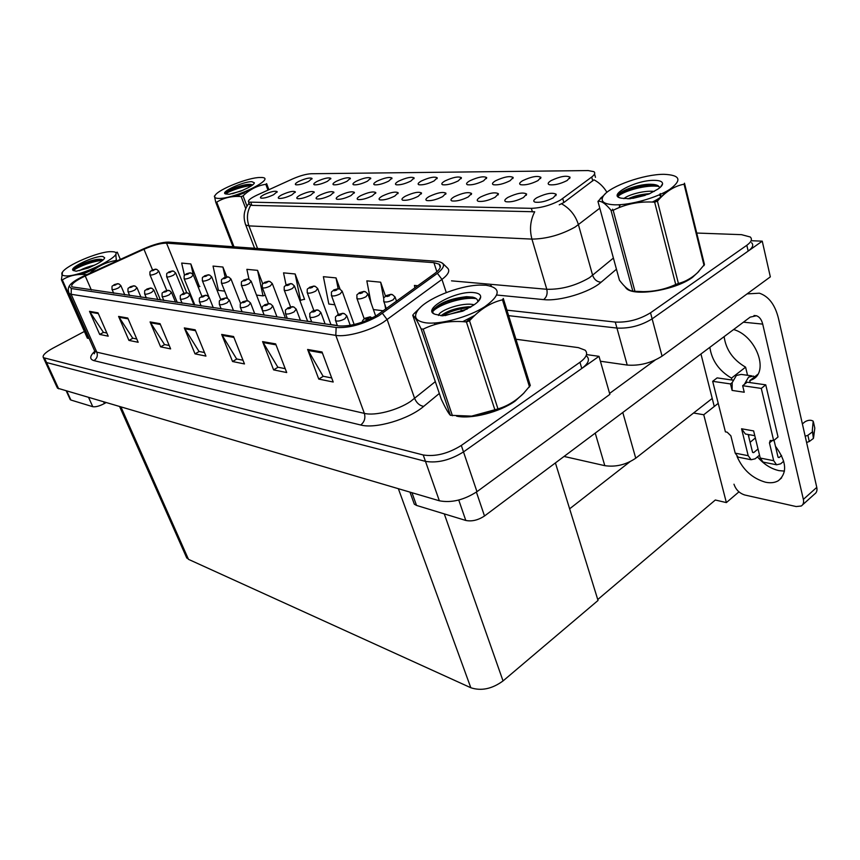 <?xml version="1.0" encoding="UTF-8"?>
<svg xmlns="http://www.w3.org/2000/svg" width="860" height="860" viewBox="0 0 860 860"><rect width="100%" height="100%" fill="white"/><g stroke="black" fill="none" stroke-linecap="round" stroke-linejoin="round"><path stroke-width="1.29" d="M434.053 180.955L437.235 177.805C434.504 176.354 429.215 177.418 421.378 180.998C418.175 182.847 417.347 184.094 418.895 184.76C422.819 185.212 427.871 183.943 434.053 180.955M410.887 181.041L414.122 177.923C411.521 176.547 406.393 177.601 398.76 181.084C395.557 182.89 394.697 184.126 396.18 184.76C399.921 185.19 404.823 183.943 410.887 181.041M388.709 181.116L391.977 178.031C389.505 176.73 384.538 177.773 377.078 181.148C373.896 182.944 373.004 184.148 374.423 184.771C378.002 185.169 382.764 183.954 388.709 181.116M495.231 197.198L498.413 193.736C495.156 191.887 489.179 192.995 480.503 197.037C477.106 199.09 476.354 200.52 478.267 201.304C482.901 201.906 488.555 200.541 495.231 197.198M418.175 196.349L421.518 192.995C418.755 191.447 413.37 192.522 405.372 196.198C401.986 198.155 401.125 199.488 402.77 200.208C406.758 200.692 411.897 199.402 418.175 196.349M567.159 180.503L570.062 177.203C566.45 175.246 560.161 176.364 551.163 180.557C547.96 182.546 547.336 183.932 549.303 184.717C554.345 185.362 560.301 183.954 567.159 180.503M442.663 196.618L445.964 193.231C443.05 191.587 437.482 192.672 429.258 196.467C425.872 198.456 425.044 199.821 426.775 200.552C430.967 201.079 436.256 199.767 442.663 196.618M523.493 197.52L526.61 194.016C523.149 192.049 516.957 193.156 508.013 197.349C504.616 199.434 503.917 200.896 505.927 201.713C510.818 202.358 516.666 200.96 523.493 197.52M327.466 181.32L330.842 178.353C328.681 177.235 324.134 178.246 317.19 181.352C314.029 183.072 313.072 184.212 314.308 184.782C317.458 185.104 321.844 183.954 327.466 181.32M330.401 195.37L333.906 192.178C331.627 190.941 326.875 191.963 319.63 195.242C316.297 197.08 315.319 198.316 316.695 198.939C320.017 199.316 324.585 198.123 330.401 195.37M510.13 180.697L513.162 177.45C509.948 175.72 504.1 176.827 495.607 180.75C492.393 182.675 491.673 184.008 493.457 184.739C498.004 185.298 503.551 183.954 510.13 180.697M291.776 194.94L295.335 191.834C293.26 190.716 288.767 191.715 281.844 194.822C278.554 196.607 277.533 197.789 278.78 198.38C281.844 198.703 286.176 197.564 291.776 194.94M468.324 196.908L471.57 193.478C468.485 191.737 462.723 192.823 454.284 196.746C450.887 198.767 450.102 200.165 451.919 200.928C456.316 201.476 461.788 200.143 468.324 196.908M350.944 195.596L354.417 192.371C352.03 191.06 347.128 192.092 339.711 195.467C336.367 197.338 335.411 198.596 336.851 199.24C340.323 199.638 345.021 198.424 350.944 195.596M537.952 180.611L540.918 177.332C537.521 175.494 531.458 176.601 522.719 180.654C519.505 182.61 518.838 183.975 520.708 184.728C525.492 185.33 531.244 183.954 537.952 180.611M394.762 196.08L398.159 192.769C395.535 191.318 390.322 192.371 382.517 195.951C379.152 197.875 378.25 199.176 379.83 199.864C383.635 200.326 388.613 199.058 394.762 196.08M458.262 180.879L461.401 177.697C458.52 176.16 453.059 177.235 445.018 180.923C441.803 182.793 441.008 184.072 442.631 184.75C446.748 185.244 451.952 183.943 458.262 180.879M372.38 195.833L375.809 192.565C373.315 191.189 368.263 192.231 360.652 195.704C357.298 197.596 356.373 198.875 357.878 199.541C361.512 199.971 366.349 198.735 372.38 195.833M310.696 195.145L314.223 192.006C312.062 190.834 307.439 191.834 300.355 195.026C297.044 196.843 296.044 198.047 297.356 198.649C300.548 199.004 304.988 197.832 310.696 195.145M483.599 180.793L486.685 177.579C483.642 175.945 477.988 177.031 469.732 180.837C466.518 182.739 465.765 184.04 467.464 184.75C471.785 185.266 477.16 183.943 483.599 180.793M273.598 194.736L277.178 191.673C275.2 190.608 270.825 191.597 264.052 194.629C260.774 196.381 259.741 197.542 260.935 198.112C263.88 198.424 268.105 197.295 273.598 194.736M367.446 181.191L370.757 178.138C368.392 176.913 363.576 177.934 356.298 181.224C353.116 182.986 352.202 184.169 353.557 184.771C356.986 185.147 361.608 183.954 367.446 181.191M347.053 181.256L350.385 178.246C348.139 177.074 343.452 178.095 336.346 181.288C333.175 183.029 332.239 184.19 333.54 184.771C336.819 185.126 341.323 183.954 347.053 181.256M553.195 197.854L556.237 194.306C552.561 192.221 546.121 193.339 536.919 197.671C533.523 199.799 532.877 201.283 534.995 202.132C540.155 202.82 546.218 201.391 553.195 197.854M308.654 181.385L312.051 178.45C309.987 177.397 305.558 178.385 298.764 181.417C295.625 183.105 294.647 184.223 295.829 184.782C298.85 185.094 303.129 183.954 308.654 181.385M560.494 200.047L591.691 177.042C594.733 174.709 595.486 172.924 593.948 171.677L588.1 170.559L311.234 173.742C306.138 174.021 299.979 175.741 292.733 178.88L257.237 195.005C250.432 198.23 247.572 200.606 248.658 202.111L531.351 208.335C541.198 207.991 550.905 205.228 560.494 200.047M712.23 398.427L635.744 458.208C626.005 464.765 615.685 467.249 604.806 465.668L564.063 456.445M600.398 361.232L627.22 365.07L616.942 328.068L508.636 315.663L616.942 328.068C629.413 328.681 641.141 325.607 652.138 318.845L762.25 241.165L751.124 240.714M461.046 310.213L464.12 310.567L461.046 310.213M627.22 365.07C639.625 365.984 651.246 363.017 662.06 356.147L770.334 276.866L762.25 241.165M718.229 403.351L703.749 414.756L693.579 413.015M738.944 491.856L726.367 502.595L703.749 414.756M726.367 502.595L715.316 500.015L597.743 599.538M569.632 508.819L629.864 461.798M56.986 387.183L44.946 361.028L46.558 362.533L425.485 461.368C437.546 463.325 450.221 460.164 463.508 451.909L599.001 356.33L586.52 354.589M57.426 388.139L439.352 500.789C451.392 503.079 463.927 500.047 476.967 491.673L609.869 394.364L599.001 356.33M186.136 556.571L188.48 559.344L470.818 687.742C481.32 691.193 492.07 688.924 503.046 680.926L598.033 600.463L555.409 462.916M624.854 286.509L626.284 288.379C633.82 296.84 675.025 290.293 692.343 277.49L698.804 271.491M599.796 208.174L575.179 227.018C560.989 234.887 546.573 238.919 531.931 239.101C529.384 229.523 530.308 220.407 534.705 211.764L251.915 205.379L249.561 204.508L248.658 202.111M606.934 192.307C603.655 186.814 599.323 182.653 593.959 179.815L563.848 202.541L559.226 204.82M506.927 310.159L615.276 322.07L616.942 328.068C629.413 328.681 641.141 325.607 652.138 318.845L748.168 251.099C752.704 247.755 753.844 244.982 751.586 242.756M483.427 307.579L484.341 307.676M615.276 322.07C627.757 322.629 639.507 319.533 650.525 312.793L746.824 245.283C751.371 241.95 752.521 239.188 750.264 236.994L741.567 234.673L696.729 233.038M456.552 416.132C471.162 419.454 499.66 412.198 515.129 401.082L524.084 392.902M376.508 315.577C362.673 323.123 350.106 326.574 338.808 325.908L71.918 286.853C70.584 284.51 75.035 280.887 85.237 275.995L143.975 249.271C153.446 245.143 160.971 243.1 166.539 243.143L433.902 262.655L439.202 264.181C441.631 266.299 440.18 269.373 434.848 273.394L376.508 315.577M378.647 315.846L437.396 273.319C445.899 266.45 445.523 262.429 436.256 261.257L168.409 242.101C162.11 242.122 153.703 244.412 143.201 248.992L84.549 275.673C75.895 279.715 70.789 283.209 69.219 286.165L71.305 288.541L336.152 327.488C348.88 328.251 363.038 324.37 378.647 315.846M84.388 331.465L52.739 348.289C45.236 352.46 42.118 355.599 43.398 357.685L45.354 361.92L46.558 362.533L425.485 461.368C437.546 463.325 450.221 460.164 463.508 451.909L581.779 368.478C588.283 363.619 589.992 359.566 586.907 356.319M106.833 333.013L103.361 332.315L89.526 311.341L99.685 334.433L108.22 336.174L98.008 312.825L89.526 311.341M103.555 332.358L99.685 334.433M136.761 338.99L132.709 338.184L118.594 316.426L128.935 340.399L138.17 342.28L127.774 318.028L118.594 316.426M132.913 338.227L128.935 340.399M169.194 345.473L164.486 344.537L150.081 321.93L160.605 346.849L170.624 348.891L160.046 323.672L150.081 321.93M164.69 344.581L160.605 346.849M331.691 377.959L323.081 376.239L307.622 349.472L318.77 379.088L333.207 382.023L322.027 351.987L307.622 349.472M323.306 376.282L318.77 379.088M285.208 368.671L277.812 367.188L262.59 341.603L273.62 369.886L286.713 372.552L275.641 343.882L262.59 341.603M278.038 367.231L273.62 369.886M242.993 360.233L236.629 358.964L221.676 334.443L232.544 361.512L244.476 363.941L233.554 336.518L221.676 334.443M236.844 359.007L232.544 361.512M204.476 352.535L199.004 351.439L184.32 327.918L195.026 353.868L205.938 356.094L195.177 329.81L184.32 327.918M199.208 351.482L195.026 353.868M445.727 408.177L448.232 412.488M43.398 357.685L423.227 454.972C435.3 456.864 447.995 453.693 461.315 445.448L579.962 362.264C586.488 357.427 588.208 353.406 585.133 350.181L578.35 347.623L515.957 339.238M226.782 276.888L222.912 267.041L213.033 266.084L218.429 290.368L224.686 291.142M199.402 286.606L190.834 263.955L181.675 263.074L184.492 275.372M340.044 289.078L336.023 277.898L323.381 276.683L328.832 304.042L334.841 304.784M385.473 296.087L380.658 282.188L366.833 280.854L371.004 302.752M417.842 285.756L414.412 285.423L414.864 287.917M262.751 283.918L257.57 270.363L246.874 269.341L249.013 279.263M303.999 299.387L304.612 299.452L295.141 273.974L283.542 272.856L286.068 285.036M299.85 300.452L304.515 299.205M295.141 273.974L300.591 300.538M336.023 277.898L338.141 288.68M373.39 309.557L383.399 310.793M380.658 282.188L383.71 298.495M384.796 304.333L385.699 309.127M256.506 295.077L263.01 295.883L265.202 295.152M257.57 270.363L263.01 295.883M222.912 267.041L225.159 277.275M198.176 286.993L199.885 286.444M186.684 284.95L187.319 286.509M190.834 263.955L193.328 274.942M155.972 269.18L152.446 270.061C151.263 270.986 151.758 271.04 153.929 270.223L154.52 269.47L152.596 270.384L154.456 269.459M154.52 269.47L156.767 269.363L158.756 271.147L156.617 273.265C153.446 274.759 151.231 275.297 149.995 274.888L149.887 274.63M118.175 283.714L114.531 284.596C113.294 285.541 113.767 285.606 115.95 284.778L116.594 284.004L114.649 284.94L116.541 283.993M116.594 284.004L119.035 283.94L120.873 285.649L118.605 287.853C115.444 289.336 113.262 289.885 112.058 289.476L111.95 289.229M784.481 471.097L778.977 470.635C770.936 468.797 763.766 464.217 757.466 456.886M748.77 436.815L748.78 434.612M775.462 446.265C786.61 461.465 787.567 472.957 778.311 480.729C774.795 482.761 770.538 483.255 765.54 482.223C752.414 478.461 742.9 469.861 736.999 456.434M747.544 375.283L745.588 367.156C733.118 359.899 725.958 349.73 724.12 336.636M731.957 380.012L731.484 378.12L745.588 367.156M733.623 329.52C755.983 335.819 769.324 371.412 752.661 379.4L749.726 380.7L750.189 382.625M749.726 380.7L757.746 374.379M411.962 492.726L416.53 505.422L465.787 520.45L458.745 500.036M609.6 393.418L655.105 360.125M747.061 293.905L759.38 293.195C768.775 296.377 775.15 304.848 778.504 318.587L816.774 487.383C817.387 490.447 816.667 492.662 814.624 494.016L802.573 504.841M733.978 484.202C735.848 489.695 739.46 493.296 744.814 495.005L796.166 506.551L801.273 506.002C803.304 504.669 804.003 502.466 803.369 499.38L762.712 324.113L743.416 322.188M731.484 378.12C718.992 370.735 711.779 360.469 709.855 347.311M714.262 406.468L700.954 353.976M762.712 324.113C761.584 319.608 759.498 316.824 756.445 315.749L750.189 317.125L484.502 515.989C478.096 520.192 471.861 521.676 465.787 520.45M416.53 505.422L414.327 504.186L413.499 501.896M66.854 391.214L70.896 400.029L92.762 406.694L88.666 397.632M105.877 402.695L104.393 403.534C99.502 406.103 95.621 407.156 92.762 406.694M70.896 400.029L70.036 399.18M172.817 270.975L169.226 271.878C168.044 272.824 168.56 272.878 170.775 272.05L171.344 271.276L169.399 272.212L171.28 271.265M171.344 271.276L173.623 271.169L175.666 272.996L173.526 275.157C170.291 276.694 168.023 277.242 166.732 276.812L166.614 276.533M190.404 272.856L186.727 273.781C185.556 274.748 186.093 274.802 188.351 273.953L188.91 273.157L186.932 274.125L188.834 273.157M188.91 273.157L191.21 273.05L193.306 274.921L191.189 277.135C187.878 278.715 185.545 279.274 184.19 278.812L184.072 278.511M208.765 274.813L205.024 275.759C203.841 276.759 204.4 276.812 206.712 275.942L207.249 275.135L205.239 276.114L207.185 275.125M207.249 275.135L209.582 275.006L211.732 276.931L209.636 279.199C206.25 280.822 203.852 281.392 202.433 280.908L202.304 280.575M134.278 285.832L130.559 286.724C129.312 287.702 129.806 287.767 132.031 286.928L132.677 286.122L130.698 287.089L132.612 286.122M132.677 286.122L135.138 286.058L137.03 287.81L134.762 290.067C131.537 291.594 129.301 292.142 128.043 291.712L127.925 291.443M151.07 288.036L147.286 288.96C146.039 289.949 146.555 290.024 148.823 289.164L149.457 288.347L147.447 289.325L149.382 288.337M149.457 288.347L151.94 288.272L153.886 290.067L151.629 292.368C148.339 293.948 146.039 294.507 144.727 294.045L144.598 293.754M168.625 290.347L164.754 291.282C163.507 292.303 164.045 292.379 166.367 291.497L166.98 290.659L164.937 291.669L166.904 290.648M166.98 290.659L169.495 290.583L171.495 292.421L169.259 294.786C165.883 296.399 163.518 296.969 162.153 296.485L162.013 296.173M186.964 292.755L183.019 293.722C181.772 294.765 182.341 294.84 184.706 293.948L185.308 293.088L183.234 294.109L185.233 293.077M185.308 293.088L187.846 292.991L189.909 294.894L187.684 297.313C184.244 298.968 181.804 299.549 180.374 299.043L180.224 298.689M732.204 382.592L730.505 383.925L732.096 390.408L732.204 382.592L736.386 375.465L741.18 374.412L751.704 375.863M764.336 462.358L763.121 462.121L760.229 458.058L773.699 460.702L769.453 442.921L770.216 440.503L773.667 440.632L778.031 436.966L765.755 384.839L747.114 382.184L744.362 384.356L748.544 377.153L753.338 376.089L754.671 376.798M746.942 434.279L745.373 433.999L741.567 428.774L753.629 430.914L760.229 458.058M739.331 457.402L738.127 457.154L735.214 453.156L748.2 455.703L741.567 428.774M748.2 455.703L751.113 459.735L755.177 458.799L759.52 455.155M752.629 452.425L753.672 452.629L758.025 448.985M753.672 452.629L752.511 452.102L748.2 434.515M813.431 421.959L814.796 428.119L813.711 436.687L812.313 430.484L813.184 421.153C810.851 419.744 808.067 419.981 804.852 421.862L802.391 423.937M744.362 384.356L742.653 385.699L744.244 392.235L732.096 390.408M733.01 380.163L717.122 377.895L712.671 381.324L725.41 431.86L727.162 432.182L730.871 435.827L735.214 453.156M778.128 457.348L779.171 457.541L778.01 457.015L774.054 440.309M773.699 460.702L776.591 464.787L780.654 463.83L783.707 461.207M814.796 428.119L814.646 427.431M813.711 436.687L813.409 438.428L812.313 430.484M805.186 436.267L807.884 435.289L809.292 441.513L813.409 438.428M809.292 441.513L806.594 442.502M779.171 457.541L781.546 455.52M773.667 440.632L761.283 388.419L765.755 384.839M761.283 388.419L742.653 385.699M730.505 383.925L712.671 381.324M755.349 437.966L750.103 442.309M807.884 435.289L812.023 432.204M697.245 272.986L692.02 277.468C678.078 287.616 646.978 294.754 633.132 291.153M628.445 289.487L626.091 287.67M522.063 394.858L514.817 401.018C500.359 411.381 474.268 418.519 459.294 416.315M663.974 174.311L663.845 174.311C643.968 174.214 610.46 186.007 603.688 195.5C599.71 201.197 603.483 204.314 614.986 204.83C630.38 205.185 656.599 197.854 669.661 189.458C682.292 180.105 680.4 175.053 663.974 174.311M597.947 201.401L619.437 280.188C624.683 287.186 629.133 290.831 632.788 291.11L610.987 210.249C605.537 203.573 601.194 200.627 597.947 201.401L605.709 193.36M610.987 210.249L613.169 210.302L634.949 291.293L643.162 291.637C654.578 291.604 665.425 289.218 675.713 284.477L678.422 283.467C685.194 281.779 691.515 278.231 697.406 272.835L704.458 264.514L684.485 183.191L684.066 184.201C674.412 185.996 665.533 191.64 657.438 201.154L678.422 283.467M632.788 291.11L634.949 291.293M656.9 201.014L654.772 200.81M660.706 197.574L660.211 193.564M654.256 191.436L654.073 191.415C644.269 190.178 627.402 195.016 623.898 198.66M661.469 196.8L659.147 194.908M626.521 204.035L631.767 203.669M634.777 203.089L643.936 200.305M649.859 193.64C641.409 194.199 634.11 195.94 627.95 198.843M654.266 180.353C635.303 179.944 605.558 196.101 621.758 198.23L629.993 198.757L648.881 194.07L657.717 189.211C660.749 187.222 662.372 185.438 662.566 183.868C662.598 181.567 659.835 180.396 654.266 180.353M659.555 187.899C659.297 185.975 657.137 184.803 653.073 184.384L650.525 184.255C638.679 184.094 621.113 190.361 618.598 194.639C617.383 196.542 618.437 197.736 621.769 198.241M638.27 291.701L644.699 291.841C663.017 290.637 678.852 285.713 692.203 277.092M704.071 265.632L684.066 184.201M675.713 284.477L654.654 202.175L657.438 201.154M654.654 202.175C639.711 201.165 625.876 203.874 613.169 210.302M655.116 202.014L658.308 200.154M665.694 192.963L666.027 191.587M658.953 186.48C646.903 184.32 623.382 190.974 618.114 196.295M645.247 195.338L632.766 198.37M620.264 204.68L619.049 207.647M652.299 202.068C659.287 198.681 663.619 195.327 665.296 191.974M656.363 185.007L653.761 184.9C639.281 185.642 627.703 188.716 619.017 194.124M485.954 285.219L479.246 285.101C458.068 285.746 425.539 299.076 417.723 310.449C413.23 317.05 415.875 321.167 425.635 322.79C440.105 324.833 468.463 317.2 484.685 306.794C500.875 295.023 501.305 287.831 485.954 285.219M491.307 285.767L490.232 285.681M417.723 310.449L413.746 313.921L420.497 307.332M413.165 314.674L412.746 315.265L441.331 399.352C445.502 408.177 448.522 413.499 450.393 415.294L471.624 416.122L497.972 408.909C507.196 406.167 515.656 401.072 523.353 393.622L530.298 385.484L503.304 298.474L502.466 299.828C490.426 302.645 479.45 309.632 469.517 320.801L497.972 408.909M450.393 415.294L421.11 328.864C416.917 320.296 414.133 315.76 412.746 315.265M421.11 328.864L423.163 329.154L452.446 415.735M479.719 311.04L479.891 309.6M474.15 304.762L474.064 304.752C462.583 301.871 438.998 310.438 438.503 315.459M480.299 310.578L479.697 309.708M473.193 316.931L472.312 316.921M471.129 306.805L468.431 306.773C456.305 307.826 447.146 310.825 440.933 315.76M474.032 292.637C456.112 290.218 420.54 309.793 435.171 314.308L442.674 315.813L462.777 311.159L473.376 305.279C477.934 302.279 480.375 299.56 480.675 297.13C480.783 294.625 478.568 293.131 474.032 292.637M477.794 301.86C477.913 299.538 476.204 297.958 472.645 297.141L466.539 296.678C450.801 298.452 439.783 302.752 433.462 309.568C432.204 311.524 432.526 313.008 434.44 313.997M464.884 416.455L471.979 416.132C488.319 414.165 502.745 408.93 515.237 400.448M529.534 386.968L502.466 299.828M494.941 410.037L466.41 321.952L469.517 320.801M466.41 321.952C450.5 320.361 436.084 322.769 423.163 329.154M471.162 319.028L467.335 319.608M467.281 309.019L445.082 315.609M465.679 321.887L470.936 319.264M484.126 307.815L484.502 306.912M476.246 298.646C462.906 296.442 437.826 304.838 432.698 311.696M472.559 317.566L470.871 317.748M483.03 308.568L482.223 308.288M470.194 307.385C459.498 308.514 450.081 311.32 441.943 315.803M434.472 323.016L434.805 324.575M462.712 321.672L474.774 315.383M481.718 309.503L482.954 307.858M472.248 297.065L469.657 297.065C455.08 298.28 443.33 302.064 434.408 308.407M260.182 177.504L260.15 177.504C248.938 177.246 218.558 189.254 215.14 195.338C213.903 197.284 215.043 198.305 218.548 198.413C235.307 199.154 279.586 176.676 260.182 177.504M232.985 246.712L215.709 202.121L214.452 196.101M215.709 202.121L216.72 202.143L234.006 246.788M236.392 196.435L249.292 189.92M243.219 190.125L232.393 193.672M247.572 191.081L245.96 191.339M251.873 181.675C243.111 181.385 219.053 192.608 225.707 193.951L229.265 194.274L240.983 191.06L248.078 187.749C252.044 185.685 254.151 184.04 254.388 182.814L251.873 181.675M250.97 184.448L249.766 184.362C242.391 184.18 226.191 190.522 225.191 192.973L225.363 193.833M267.965 190.135L265.804 184.33L266.622 183.642L268.879 189.716M245.734 208.593L241.165 196.542L243.079 195.844L246.97 206.142M241.165 196.542C231.996 195.865 223.847 197.736 216.72 202.143M265.804 184.33C257.376 185.556 249.798 189.393 243.079 195.844M238.725 195.553L236.285 196.435M251.7 185.642C243.875 185.9 229.222 190.984 225.556 193.908M244.154 193.038L233.641 196.575M252.184 184.803C244.433 184.75 228.642 190.21 225.083 193.199M112.423 251.711L110.596 251.657C98.459 251.604 66.467 265.192 62.425 272.212C61.146 274.19 61.845 275.372 64.511 275.77C79.056 278.307 130.182 252.356 112.423 251.711M61.425 279.758L62.318 279.887L88.279 338.367L87.365 338.173L61.425 279.758L62.49 272.125M120.346 259.397L117.293 252.195C115.874 252.023 115.562 254.549 116.358 259.784L116.863 260.978M80.259 274.458C85.344 273.373 91.224 270.728 97.868 266.536M94.751 265.095C88.257 266.632 83.13 268.503 79.389 270.685M102.877 256.506C95.234 255.312 68.026 268.051 73.218 270.459L76.218 271.223L88.322 268.008L96.352 264.246C101.512 261.548 104.286 259.397 104.673 257.785L102.877 256.506M99.695 259.258L101.845 259.483L99.695 259.258C91.74 259.225 74.53 266.471 73.154 269.416L73.218 270.459M115.659 261.526L115.283 260.623L116.358 259.784M86.817 274.641C77.432 273.76 69.273 275.501 62.318 279.887M115.283 260.623C105.855 262.236 97.373 266.428 89.849 273.211M91.547 270.223L82.066 274.028M107.93 262.472L107.414 261.462M102.501 260.462C93.955 260.634 76.906 267.116 73.315 270.588M95.331 268.148L91.826 269.159M84.474 271.9L79.195 274.469M107.371 262.666L107.532 261.386M102.179 259.591C93.729 259.763 76.83 266.127 73.035 269.631M227.964 276.866L224.137 277.834C222.966 278.855 223.557 278.919 225.911 278.027L226.438 277.189L224.385 278.199L226.352 277.178M226.438 277.189L228.781 277.06L231.007 279.038L228.921 281.36C225.46 283.026 222.987 283.606 221.504 283.09L221.364 282.725M248.046 279.016L244.154 280.005C242.971 281.048 243.595 281.123 246.003 280.209L246.508 279.349L244.423 280.381L246.422 279.339M246.508 279.349L248.884 279.21L251.163 281.241L249.099 283.617C245.573 285.337 243.025 285.918 241.466 285.38L241.305 284.983M269.094 281.263L265.116 282.273C263.945 283.359 264.59 283.424 267.051 282.488L267.535 281.607L265.418 282.661L267.449 281.596M267.535 281.607L269.933 281.467L272.287 283.553L270.255 285.982C266.643 287.756 264.009 288.347 262.375 287.767L262.203 287.337M206.174 295.281L202.143 296.27C200.896 297.345 201.487 297.431 203.917 296.506L204.486 295.614L202.379 296.668L204.411 295.603M204.486 295.614L207.066 295.517L209.184 297.474L206.98 299.946C203.454 301.666 200.95 302.247 199.445 301.709L199.283 301.322M226.298 297.925L222.181 298.947C220.945 300.054 221.557 300.129 224.041 299.194L224.589 298.269L222.439 299.355L224.514 298.259M224.589 298.269L227.19 298.173L229.383 300.183L227.201 302.72C223.6 304.483 221.009 305.074 219.429 304.504L219.257 304.085M247.4 300.699L243.197 301.742C241.961 302.881 242.617 302.967 245.143 302L245.68 301.065L243.498 302.172L245.595 301.054M245.68 301.065L248.314 300.946L250.572 303.021L248.411 305.623C244.724 307.439 242.047 308.052 240.392 307.439L240.209 306.977M291.175 283.628L287.1 284.66C285.939 285.767 286.616 285.842 289.143 284.886L289.594 283.972L287.444 285.058L289.498 283.961M289.594 283.972L292.013 283.821L294.453 285.982L292.443 288.465C288.734 290.293 286.025 290.895 284.305 290.282L284.123 289.809M314.351 286.1L310.191 287.165C309.041 288.304 309.75 288.379 312.331 287.401L312.75 286.466L310.567 287.573L312.653 286.455M312.75 286.466L315.201 286.305L317.716 288.53L315.749 291.078C311.954 292.959 309.148 293.572 307.332 292.916L307.138 292.389M338.722 288.702L334.465 289.798C333.325 290.97 334.078 291.056 336.712 290.046L337.098 289.078L334.873 290.218L337.002 289.067M337.098 289.078L339.582 288.906L342.183 291.207L340.248 293.819C336.357 295.765 333.454 296.388 331.541 295.69L331.326 295.109M364.371 291.443L360.017 292.572C358.889 293.776 359.684 293.862 362.382 292.83L362.737 291.83L360.469 293.002L362.63 291.819M362.737 291.83L365.242 291.647L367.929 294.023L366.048 296.711C362.06 298.721 359.05 299.355 357.018 298.603L356.792 297.969M391.408 294.335L386.946 295.496C385.839 296.732 386.677 296.829 389.451 295.765L389.752 294.733L387.452 295.937L389.644 294.722M389.752 294.733L392.289 294.539L395.084 297.001L393.246 299.753C389.15 301.838 386.022 302.483 383.872 301.677L383.625 300.968M269.578 303.623L265.278 304.687C264.041 305.859 264.729 305.945 267.32 304.956L267.825 303.988L265.6 305.128L267.739 303.978M267.825 303.988L270.491 303.87L272.824 305.999L270.696 308.675C266.923 310.557 264.16 311.169 262.407 310.514L262.214 310.008M292.884 306.687L288.487 307.783C287.262 308.987 287.982 309.084 290.637 308.063L291.121 307.063L288.852 308.235L291.024 307.052M291.121 307.063L293.808 306.934L296.227 309.138L294.131 311.879C290.261 313.825 287.401 314.448 285.552 313.75L285.348 313.201M317.426 309.912L312.933 311.04C311.718 312.287 312.47 312.384 315.201 311.341L315.642 310.31L313.33 311.503L315.545 310.299M315.642 310.31L318.361 310.159L320.866 312.438L318.813 315.265C314.846 317.275 311.879 317.91 309.933 317.157L309.697 316.544M343.301 313.309L338.7 314.47C337.496 315.76 338.302 315.867 341.087 314.792L341.495 313.728L339.141 314.954L341.388 313.707M341.495 313.728L344.247 313.567L346.849 315.921L344.838 318.823C340.764 320.909 337.69 321.554 335.626 320.748L335.379 320.07M370.628 316.91L365.909 318.103C364.726 319.425 365.565 319.544 368.435 318.437L368.789 317.329L366.403 318.598L368.682 317.318M368.789 317.329L372.67 317.706M562.73 198.563L563.848 202.541M635.744 458.208L622.79 412.488M662.06 356.147L650.525 312.793M604.806 465.668L595.228 433.117M250.883 202.627L251.915 205.379M531.351 208.335L532.415 211.936M591.691 177.042L592.755 180.933M58.652 388.806L44.612 358.287M476.967 491.673L461.315 445.448M439.352 500.789L423.227 454.972M470.818 687.742L398.373 488.727M503.046 680.926L444.276 513.882M188.48 559.344L121.045 407.156M250.765 205.174C247.056 211.7 246.454 218.612 248.97 225.89L531.931 239.101L546.788 289.283C561.354 289.616 575.587 285.767 589.466 277.715L613.406 258.065M561.601 203.82C569.943 208.496 575.566 215.484 578.447 224.761L592.658 275.372C594.228 279.618 597.044 281.897 601.086 282.241C589.68 292.411 559.419 301.516 543.66 299.602L496.833 295.034M257.559 248.475L248.97 225.89L245.745 225.03L245.24 223.718M616.448 269.223L601.086 282.241M746.824 245.283L748.168 251.099M451.511 280.844L546.788 289.283C547.723 293.69 546.681 297.13 543.66 299.602M612.653 209.184L612.954 210.302M439.331 393.461L423.69 406.382C408.672 419.336 375.411 429.118 360.716 425.001L93.966 360.63C97.04 358.534 97.986 355.717 96.804 352.17L364.361 413.38C374.96 416.111 397.449 410.327 410.629 401.394L435.31 381.646M93.966 360.63C89.386 359.254 89.666 356.137 94.804 351.256M94.17 349.805L94.794 351.224L96.804 352.17L71.165 294.292L69.219 293.561L68.682 292.357M442.491 263.16L447.286 267.815C450.328 270.481 448.554 274.34 441.965 279.403L383.012 322.478C369.295 331.046 346.333 337.27 335.798 335.368L336.152 327.488M382.431 313.352L387.204 319.683L414.649 398.47C416.616 403.05 419.637 405.683 423.69 406.382M439.729 265.783L440.309 265.837M446.265 292.561L441.965 279.403L437.396 273.319M71.305 288.541L71.165 294.292L335.798 335.368L364.361 413.38C365.64 418.143 364.425 422.023 360.716 425.001M579.962 362.264L581.779 368.478M449.049 301.054L449.457 302.322M166.539 243.143L186.738 292.733M143.975 249.271L152.532 269.9M85.237 275.995L91.364 290.024M433.902 262.655L436.891 271.771M337.367 325.521L330.928 324.585M311.653 321.801L307.6 321.21M287.262 318.264L285.369 317.996M194.779 304.87L193.919 304.741M184.76 328.789L195.532 330.681M222.127 335.346L233.909 337.421M263.052 342.549L276.006 344.817M308.084 350.461L322.392 352.976M150.522 322.769L160.401 324.5M119.024 317.233L128.108 318.823M89.945 312.115L98.341 313.588M803.369 499.38L816.774 487.383M476.397 492.081L484.502 515.989M103.737 402.061L104.393 403.534M769.453 442.921L772.452 440.406M437.02 178.686L437.235 177.805M413.929 178.729L414.122 177.923M391.805 178.783L391.977 178.031M498.101 194.93L498.413 193.736M421.292 193.93L421.518 192.995M569.675 178.504L570.062 177.203M445.716 194.242L445.964 193.231M526.245 195.317L526.61 194.016M330.713 178.945L330.842 178.353M333.755 192.855L333.906 192.178M512.861 178.568L513.162 177.45M295.216 192.414L295.335 191.834M471.291 194.575L471.57 193.478M354.255 193.102L354.417 192.371M540.585 178.536L540.918 177.332M397.965 193.64L398.159 192.769M461.164 178.643L461.401 177.697M375.637 193.36L375.809 192.565M314.094 192.629L314.223 192.006M486.416 178.6L486.685 177.579M277.081 192.21L277.178 191.673M370.596 178.837L370.757 178.138M350.256 178.891L350.385 178.246M555.829 195.725L556.237 194.306M311.933 178.998L312.051 178.45M594.561 173.935L595.475 177.332M186.824 558.118L119.701 406.758M249.077 203.218C243.907 209.593 242.799 216.87 245.745 225.03L254.592 248.26M94.89 352.235L94.267 353.793L94.794 351.224L69.219 293.561C67.972 290.702 67.972 288.24 69.219 286.165M439.202 264.181L440.234 267.331M160.465 300.043L149.995 274.888C149.748 269.803 150.049 272.416 152.102 270.115L155.488 269.159M166.743 290.465L158.874 271.405M113.692 293.26L112.058 289.476C111.832 284.316 112.026 287.046 114.208 284.638L117.659 283.682M124.818 294.873L120.981 285.896M756.445 315.749L754.016 315.523M409.983 492.146L414.327 504.186M752.661 379.4L755.832 376.895M778.311 480.729L781.622 477.859M66.306 391.053L70.262 399.674M177.289 302.483L166.732 276.812C166.539 271.567 166.69 274.372 168.861 271.943L172.333 270.964M183.911 293.206L175.784 273.276M194.844 305.031L184.19 278.812C183.965 273.501 184.212 276.264 186.34 273.846L189.909 272.835M201.896 296.227L193.435 275.232M208.84 296.894L202.433 280.908C202.186 275.512 202.455 278.296 204.605 275.834L208.27 274.802M220.762 299.624L211.872 277.275M129.688 295.582L128.043 291.712C127.753 286.563 128.076 289.132 130.215 286.778L133.751 285.8M140.997 297.227L137.148 288.079M146.383 298.001L144.727 294.045C144.426 288.756 144.749 291.454 146.92 289.014L150.543 288.003M157.896 299.667L154.015 290.368M163.83 300.538L162.153 296.485C161.83 291.121 162.164 293.83 164.357 291.346L168.087 290.315M175.537 302.225L171.635 292.744M182.073 303.182L180.374 299.043C180.062 293.561 180.342 296.356 182.6 293.787L186.426 292.723M193.984 304.902L190.049 295.249M776.591 464.787L763.121 462.121M751.113 459.735L738.127 457.154M745.373 433.999L754.8 435.697M626.661 288.25L626.811 288.81M603.688 195.5L600.259 198.499M660.824 195.972L660.415 194.349M660.426 187.157L662.566 183.868M644.699 291.841L643.162 291.637M650.525 184.255L653.761 184.9M619.372 205.69L620.565 204.658M478.096 301.57L480.675 297.13M466.539 296.678L469.657 297.065M473 317.114L472.151 317.017M470.753 307.041L468.431 306.773M215.14 195.338L214.323 196.274M253.979 183.685L254.388 182.814M249.766 184.362L251.937 184.696M62.425 272.212L61.952 272.771M78.281 274.512L78.002 273.867M104.275 258.688L104.673 257.785M77.626 274.641L78.088 274.082M227.524 298.312L221.504 283.09C221.213 277.64 221.579 280.381 223.686 277.909L227.459 276.856M240.639 303.634L231.147 279.414M247.433 300.71L241.466 285.38C241.144 279.844 241.542 282.596 243.67 280.081L247.54 278.995M262.096 309.557L251.324 281.65M268.438 303.601L262.375 287.767C261.977 282.231 262.547 284.8 264.59 282.36L268.578 281.241M285.434 318.168L272.459 283.993M201.154 305.945L199.445 301.709C199.133 296.098 199.412 298.968 201.691 296.334L205.626 295.249M213.291 307.708L209.335 297.861M221.16 308.848L219.429 304.504C219.064 298.829 219.45 301.656 221.697 299.011L225.75 297.893M233.511 310.643L229.545 300.602M242.133 311.89L240.392 307.439C239.951 301.785 240.467 304.408 242.681 301.817L246.852 300.667M254.732 313.717L250.754 303.483M290.54 306.837L284.305 290.282C283.886 284.66 284.488 287.219 286.541 284.757L290.648 283.606M307.665 321.393L294.625 286.466M313.803 310.428L307.332 292.916C306.88 287.197 307.536 289.766 309.589 287.262L313.825 286.079M331.003 324.779L317.91 289.057M338.324 314.384L331.541 295.69C331.401 290.003 330.799 293.271 333.809 289.906L338.184 288.68M354.148 324.51L342.387 291.787M364.21 318.845L357.018 298.603C356.857 292.808 356.276 296.109 359.308 292.69L363.823 291.422M375.68 316.061L368.155 294.668M386.312 308.675L383.872 301.677C383.7 295.765 383.108 299.151 386.172 295.614L390.859 294.313M396.535 301.237L395.331 297.71M264.171 315.083L262.407 310.514C261.902 304.795 262.547 307.353 264.708 304.773L269.008 303.591M277.006 316.942L273.018 306.515M287.337 318.447L285.552 313.75C285.391 308.031 284.714 311.374 287.874 307.869L292.314 306.654M300.43 320.339L296.431 309.697M311.718 321.984L309.933 317.157C309.75 311.331 309.073 314.706 312.266 311.137L316.846 309.879M325.091 323.919L321.092 313.062M337.432 325.714L335.626 320.748C335.421 314.803 334.766 318.221 337.98 314.577L342.721 313.276M350.235 325.327L347.096 316.609M362.372 322.091C362.082 321.092 362.995 319.802 365.124 318.221L370.026 316.867"/></g></svg>
